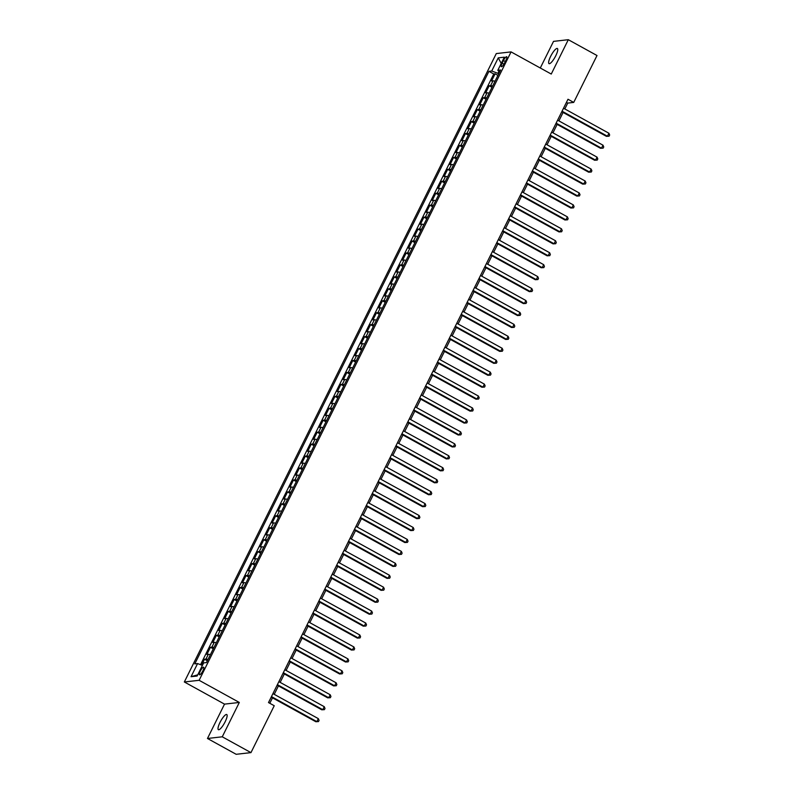 <?xml version="1.0" encoding="UTF-8"?>
<svg xmlns="http://www.w3.org/2000/svg" width="794" height="794" viewBox="0 0 794 794"><rect width="100%" height="100%" fill="white"/><g stroke="black" fill="none" stroke-linecap="round" stroke-linejoin="round"><path stroke-width="1.19" d="M225.129 721.815A8.655 2.134 -61.1 0 0 226.756 714.531A8.655 2.134 -61.1 0 0 220.017 722.401A8.655 2.134 -61.1 0 0 218.39 729.686A8.655 2.134 -61.1 0 0 225.129 721.815M555.75 55.779A8.655 2.134 -61.1 0 0 557.378 48.494A8.655 2.134 -61.1 0 0 550.639 56.364A8.655 2.134 -61.1 0 0 549.021 63.649A8.655 2.134 -61.1 0 0 555.75 55.779M202.867 670.861A4.327 1.062 -61.1 0 0 203.681 667.208A4.327 1.062 -61.1 0 0 200.306 671.148A4.327 1.062 -61.1 0 0 199.502 674.791A4.327 1.062 -61.1 0 0 202.867 670.861M207.472 738.48L222.26 736.802L239.312 702.452L224.523 704.129L207.472 738.48L236.175 754.3L250.964 752.623L274.238 705.727L268.501 702.561L567.988 99.25L573.725 102.416L597.009 55.52L568.306 39.7L553.517 41.377L540.297 68.006M224.523 704.129L184.337 681.977L496.28 53.575L511.068 51.898L199.125 680.299L184.337 681.977M495.009 81.276A5.409 0.903 -153.6 0 0 493.005 80.829L491.546 80.998L495.099 73.822L497.927 75.39M492.637 86.05A5.409 0.903 -153.6 0 0 490.632 85.603L489.173 85.772L492.002 87.33M489.173 85.772L485.61 92.938L487.069 92.779A5.409 0.903 -153.6 0 1 489.084 93.216M483.149 105.165A5.409 0.903 -153.6 0 0 481.144 104.719L479.685 104.887L483.238 97.722L486.067 99.28M477.224 117.115A5.409 0.903 -153.6 0 0 475.209 116.668L473.75 116.837L477.313 109.671L480.142 111.229M471.289 129.055A5.409 0.903 -153.6 0 0 469.274 128.618L467.815 128.777L471.378 121.611L474.207 123.179M465.363 141.004A5.409 0.903 -153.6 0 0 463.349 140.558L461.89 140.727L465.443 133.561L468.281 135.119M459.428 152.954A5.409 0.903 -153.6 0 0 457.413 152.508L455.954 152.676L459.518 145.51L462.346 147.069M453.493 164.904A5.409 0.903 -153.6 0 0 451.488 164.457L450.029 164.626L453.582 157.45L456.421 159.018M447.568 176.844A5.409 0.903 -153.6 0 0 445.553 176.407L444.094 176.566L447.657 169.4L450.486 170.958M441.633 188.793A5.409 0.903 -153.6 0 0 439.628 188.347L438.169 188.515L441.722 181.35L444.561 182.908M435.708 200.743A5.409 0.903 -153.6 0 0 433.693 200.296L432.234 200.465L435.797 193.299L438.625 194.858M429.772 212.683A5.409 0.903 -153.6 0 0 427.768 212.246L426.309 212.405L429.862 205.239L432.7 206.807M423.847 224.633A5.409 0.903 -153.6 0 0 421.832 224.186L420.373 224.355L423.936 217.189L426.765 218.747M417.912 236.582A5.409 0.903 -153.6 0 0 415.907 236.136L414.448 236.304L418.001 229.138L420.84 230.697M411.987 248.532A5.409 0.903 -153.6 0 0 409.972 248.085L408.513 248.254L412.076 241.078L414.905 242.646M406.052 260.472A5.409 0.903 -153.6 0 0 404.047 260.035L402.588 260.194L406.141 253.028L408.979 254.586M400.126 272.421A5.409 0.903 -153.6 0 0 398.112 271.975L396.653 272.144L400.216 264.978L403.044 266.536M394.191 284.371A5.409 0.903 -153.6 0 0 392.186 283.924L390.727 284.093L394.281 276.927L397.119 278.486M388.266 296.311A5.409 0.903 -153.6 0 0 386.251 295.874L384.792 296.033L388.355 288.867L391.184 290.435M382.331 308.261A5.409 0.903 -153.6 0 0 380.326 307.814L378.867 307.983L382.42 300.817L385.249 302.375M376.406 320.21A5.409 0.903 -153.6 0 0 374.391 319.764L372.932 319.932L376.495 312.767L379.324 314.325M370.47 332.16A5.409 0.903 -153.6 0 0 368.456 331.713L366.997 331.882L370.56 324.706L373.388 326.274M364.545 344.1A5.409 0.903 -153.6 0 0 362.53 343.663L361.072 343.822L364.625 336.656L367.463 338.214M358.61 356.049A5.409 0.903 -153.6 0 0 356.595 355.603L355.136 355.772L358.699 348.606L361.528 350.164M352.675 367.999A5.409 0.903 -153.6 0 0 350.67 367.553L349.211 367.721L352.764 360.555L355.603 362.114M346.75 379.939A5.409 0.903 -153.6 0 0 344.735 379.502L343.276 379.661L346.839 372.495L349.668 374.063M340.815 391.889A5.409 0.903 -153.6 0 0 338.81 391.442L337.351 391.611L340.904 384.445L343.742 386.003M334.889 403.838A5.409 0.903 -153.6 0 0 332.875 403.392L331.416 403.56L334.979 396.395L337.807 397.953M328.954 415.788A5.409 0.903 -153.6 0 0 326.949 415.341L325.49 415.51L329.044 408.334L331.882 409.903M323.029 427.728A5.409 0.903 -153.6 0 0 321.014 427.291L319.555 427.45L323.118 420.284L325.947 421.842M317.094 439.678A5.409 0.903 -153.6 0 0 315.089 439.231L313.63 439.4L317.183 432.234L320.022 433.792M311.169 451.627A5.409 0.903 -153.6 0 0 309.154 451.181L307.695 451.349L311.258 444.183L314.087 445.742M305.233 463.567A5.409 0.903 -153.6 0 0 303.229 463.13L301.77 463.289L305.323 456.123L308.161 457.691M299.308 475.517A5.409 0.903 -153.6 0 0 297.293 475.07L295.834 475.239L299.398 468.073L302.226 469.631M293.373 487.466A5.409 0.903 -153.6 0 0 291.368 487.02L289.909 487.188L293.462 480.023L296.301 481.581M287.448 499.416A5.409 0.903 -153.6 0 0 285.433 498.969L283.974 499.138L287.537 491.962L290.366 493.531M281.513 511.356A5.409 0.903 -153.6 0 0 279.508 510.919L278.049 511.078L281.602 503.912L284.431 505.47M275.587 523.306A5.409 0.903 -153.6 0 0 273.573 522.859L272.114 523.028L275.677 515.862L278.505 517.42M269.652 535.255A5.409 0.903 -153.6 0 0 267.638 534.809L266.179 534.977L269.742 527.812L272.57 529.37M263.727 547.195A5.409 0.903 -153.6 0 0 261.712 546.758L260.253 546.917L263.807 539.751L266.645 541.319M257.792 559.145A5.409 0.903 -153.6 0 0 255.777 558.698L254.318 558.867L257.881 551.701L260.71 553.259M251.867 571.094A5.409 0.903 -153.6 0 0 249.852 570.648L248.393 570.817L251.946 563.651L254.785 565.209M245.932 583.044A5.409 0.903 -153.6 0 0 243.917 582.598L242.458 582.766L246.021 575.59L248.85 577.159M239.996 594.984A5.409 0.903 -153.6 0 0 237.992 594.547L236.533 594.706L240.086 587.54L242.924 589.098M234.071 606.934A5.409 0.903 -153.6 0 0 232.056 606.487L230.597 606.656L234.161 599.49L236.989 601.048M228.136 618.883A5.409 0.903 -153.6 0 0 226.131 618.437L224.672 618.605L228.225 611.43L231.064 612.998M222.211 630.823A5.409 0.903 -153.6 0 0 220.196 630.386L218.737 630.545L222.3 623.379L225.129 624.947M216.276 642.773A5.409 0.903 -153.6 0 0 214.271 642.326L212.812 642.495L216.365 635.329L219.204 636.887M210.35 654.722A5.409 0.903 -153.6 0 0 208.336 654.276L206.877 654.445L210.44 647.279L213.268 648.837M503.456 60.543L502.145 63.173A4.198 1.032 -61.1 0 0 501.361 66.696A4.198 1.032 -61.1 0 0 504.627 62.885L505.937 60.255A4.198 1.032 -61.1 0 0 506.721 56.731A4.198 1.032 -61.1 0 0 503.456 60.543L505.292 61.555M498.93 71.331L497.927 73.356L491.734 71.003L488.935 71.321L194.788 663.883L197.587 663.566L191.056 676.706L197.14 676.022L203.661 662.881L206.46 662.563L500.607 69.991L497.808 70.309L499.634 71.966M491.734 71.003L498.255 57.863L504.339 57.168L497.808 70.309M495.099 73.822L493.759 73.981L200.535 664.687M207.978 659.496A5.409 0.903 26.4 0 0 205.964 659.06L204.505 659.219L201.597 665.084M210.44 647.279L211.899 647.11A5.409 0.903 26.4 0 1 213.904 647.557M216.365 635.329L217.824 635.16A5.409 0.903 26.4 0 1 219.839 635.607M222.3 623.379L223.759 623.221A5.409 0.903 26.4 0 1 225.764 623.657M228.225 611.43L229.684 611.271A5.409 0.903 26.4 0 1 231.699 611.708M234.161 599.49L235.62 599.321A5.409 0.903 26.4 0 1 237.624 599.768M240.086 587.54L241.545 587.371A5.409 0.903 26.4 0 1 243.56 587.818M246.021 575.59L247.48 575.432A5.409 0.903 26.4 0 1 249.495 575.868M251.946 563.651L253.405 563.482A5.409 0.903 26.4 0 1 255.42 563.929M257.881 551.701L259.34 551.532A5.409 0.903 26.4 0 1 261.355 551.979M263.807 539.751L265.265 539.592A5.409 0.903 26.4 0 1 267.28 540.029M269.742 527.812L271.201 527.643A5.409 0.903 26.4 0 1 273.215 528.079M275.677 515.862L277.136 515.693A5.409 0.903 26.4 0 1 279.141 516.14M281.602 503.912L283.061 503.743A5.409 0.903 26.4 0 1 285.076 504.19M287.537 491.962L288.996 491.804A5.409 0.903 26.4 0 1 291.001 492.24M293.462 480.023L294.921 479.854A5.409 0.903 26.4 0 1 296.936 480.301M299.398 468.073L300.857 467.904A5.409 0.903 26.4 0 1 302.861 468.351M305.323 456.123L306.782 455.964A5.409 0.903 26.4 0 1 308.797 456.401M311.258 444.183L312.717 444.015A5.409 0.903 26.4 0 1 314.722 444.451M317.183 432.234L318.642 432.065A5.409 0.903 26.4 0 1 320.657 432.512M323.118 420.284L324.577 420.115A5.409 0.903 26.4 0 1 326.582 420.562M329.044 408.334L330.502 408.176A5.409 0.903 26.4 0 1 332.517 408.612M334.979 396.395L336.438 396.226A5.409 0.903 26.4 0 1 338.442 396.672M340.904 384.445L342.363 384.276A5.409 0.903 26.4 0 1 344.378 384.723M346.839 372.495L348.298 372.336A5.409 0.903 26.4 0 1 350.303 372.773M352.764 360.555L354.223 360.387A5.409 0.903 26.4 0 1 356.238 360.823M358.699 348.606L360.158 348.437A5.409 0.903 26.4 0 1 362.173 348.884M364.625 336.656L366.084 336.487A5.409 0.903 26.4 0 1 368.098 336.934M370.56 324.706L372.019 324.548A5.409 0.903 26.4 0 1 374.034 324.984M376.495 312.767L377.954 312.598A5.409 0.903 26.4 0 1 379.959 313.044M382.42 300.817L383.879 300.648A5.409 0.903 26.4 0 1 385.894 301.095M388.355 288.867L389.814 288.708A5.409 0.903 26.4 0 1 391.819 289.145M394.281 276.927L395.74 276.759A5.409 0.903 26.4 0 1 397.754 277.195M400.216 264.978L401.675 264.809A5.409 0.903 26.4 0 1 403.68 265.256M406.141 253.028L407.6 252.859A5.409 0.903 26.4 0 1 409.615 253.306M412.076 241.078L413.535 240.919A5.409 0.903 26.4 0 1 415.54 241.356M418.001 229.138L419.46 228.97A5.409 0.903 26.4 0 1 421.475 229.416M423.936 217.189L425.395 217.02A5.409 0.903 26.4 0 1 427.4 217.467M429.862 205.239L431.321 205.08A5.409 0.903 26.4 0 1 433.335 205.517M435.797 193.299L437.256 193.131A5.409 0.903 26.4 0 1 439.261 193.567M441.722 181.35L443.181 181.181A5.409 0.903 26.4 0 1 445.196 181.627M447.657 169.4L449.116 169.231A5.409 0.903 26.4 0 1 451.121 169.678M453.582 157.45L455.041 157.291A5.409 0.903 26.4 0 1 457.056 157.728M459.518 145.51L460.977 145.342A5.409 0.903 26.4 0 1 462.991 145.788M465.443 133.561L466.902 133.392A5.409 0.903 26.4 0 1 468.917 133.839M471.378 121.611L472.837 121.452A5.409 0.903 26.4 0 1 474.852 121.889M477.313 109.671L478.762 109.503A5.409 0.903 26.4 0 1 480.777 109.949M483.238 97.722L484.697 97.553A5.409 0.903 26.4 0 1 486.712 97.999M498.721 73.792L497.927 73.356M222.26 736.802L250.964 752.623M239.312 702.452L199.125 680.299M511.068 51.898L551.254 74.05L568.306 39.7M564.832 108.947L567.73 103.091L573.725 102.416M269.801 703.286L272.491 697.847M274.238 694.343L278.426 685.897M280.163 682.393L284.351 673.957M286.098 670.444L290.286 662.007M292.023 658.504L296.222 650.058M297.958 646.554L302.147 638.118M303.894 634.605L308.082 626.168M309.819 622.655L314.007 614.219M315.754 610.715L319.942 602.269M321.679 598.765L325.868 590.329M327.614 586.816L331.803 578.379M333.54 574.876L337.728 566.43M339.475 562.926L343.663 554.49M345.4 550.976L349.588 542.54M351.335 539.027L355.523 530.591M357.26 527.087L361.449 518.641M363.195 515.137L367.384 506.701M369.121 503.188L373.309 494.751M375.056 491.248L379.244 482.802M380.981 479.298L385.169 470.862M386.916 467.348L391.105 458.912M392.841 455.399L397.04 446.962M398.777 443.459L402.965 435.013M404.712 431.509L408.9 423.073M410.637 419.56L414.825 411.123M416.572 407.62L420.76 399.174M422.497 395.67L426.686 387.234M428.432 383.72L432.621 375.284M434.358 371.771L438.546 363.334M440.293 359.831L444.481 351.385M446.218 347.881L450.406 339.445M452.153 335.931L456.342 327.495M458.078 323.992L462.267 315.546M464.014 312.042L468.202 303.606M469.939 300.092L474.127 291.656M475.874 288.143L480.062 279.706M481.799 276.203L485.988 267.757M487.734 264.253L491.923 255.817M493.66 252.303L497.858 243.867M499.595 240.364L503.783 231.917M505.53 228.414L509.718 219.978M511.455 216.464L515.643 208.028M517.39 204.515L521.579 196.078M523.315 192.575L527.504 184.129M529.251 180.625L533.439 172.189M535.176 168.675L539.364 160.239M541.111 156.736L545.299 148.289M547.036 144.786L551.225 136.35M552.971 132.836L557.16 124.4M558.897 120.886L563.085 112.45M566.44 102.376L567.73 103.091M493.759 73.981L488.935 71.321M204.505 659.219L207.343 660.787M197.587 663.566L202.41 665.402M501.232 63.411L498.255 57.863M191.056 676.706L197.736 674.811M561.785 111.736L606.437 136.35L607.44 136.231L562.053 111.21M608.919 133.243L609.663 135L609.077 136.191L607.44 136.231L608.919 133.243L563.532 108.232M609.077 136.191L606.437 136.35M555.86 123.685L600.512 148.289L601.505 148.18L556.118 123.159M602.993 145.193L603.738 146.94L603.142 148.141L601.505 148.18L602.993 145.193L557.596 120.172M603.142 148.141L600.512 148.289M549.924 135.625L594.577 160.239L595.579 160.13L550.182 135.109M597.058 157.143L597.803 158.889L597.217 160.09L595.579 160.13L597.058 157.143L551.671 132.122M597.217 160.09L594.577 160.239M543.999 147.575L588.642 172.189L589.644 172.07L544.257 147.059M591.133 169.082L591.877 170.839L591.282 172.03L589.644 172.07L591.133 169.082L545.736 144.071M591.282 172.03L588.642 172.189M538.064 159.525L582.717 184.129L583.719 184.019L538.322 158.999M585.198 181.032L585.942 182.789L585.357 183.98L583.719 184.019L585.198 181.032L539.811 156.011M585.357 183.98L582.717 184.129M532.139 171.474L576.781 196.078L577.784 195.969L532.397 170.948M579.263 192.982L580.017 194.728L579.422 195.929L577.784 195.969L579.263 192.982L533.876 167.961M579.422 195.929L576.781 196.078M526.204 183.414L570.856 208.028L571.859 207.909L526.462 182.898M573.337 204.921L574.082 206.678L573.496 207.869L571.859 207.909L573.337 204.921L527.95 179.91M573.496 207.869L570.856 208.028M520.278 195.364L564.921 219.978L565.924 219.859L520.536 194.838M567.402 216.871L568.157 218.628L567.561 219.819L565.924 219.859L567.402 216.871L522.015 191.86M567.561 219.819L564.921 219.978M514.343 207.313L558.996 231.917L559.988 231.808L514.601 206.787M561.477 228.821L562.221 230.568L561.626 231.769L559.988 231.808L561.477 228.821L516.09 203.8M561.626 231.769L558.996 231.917M508.418 219.253L553.061 243.867L554.063 243.748L508.676 218.737M555.542 240.771L556.296 242.517L555.701 243.718L554.063 243.748L555.542 240.771L510.155 215.75M555.701 243.718L553.061 243.867M502.483 231.203L547.135 255.817L548.128 255.698L502.741 230.687M549.617 252.71L550.361 254.467L549.766 255.658L548.128 255.698L549.617 252.71L504.23 227.699M549.766 255.658L547.135 255.817M496.558 243.153L541.2 267.757L542.203 267.647L496.816 242.627M543.682 264.66L544.436 266.417L543.84 267.608L542.203 267.647L543.682 264.66L498.295 239.639M543.84 267.608L541.2 267.757M490.623 255.102L535.275 279.706L536.268 279.597L490.881 254.576M537.756 276.61L538.501 278.357L537.905 279.557L536.268 279.597L537.756 276.61L492.369 251.589M537.905 279.557L535.275 279.706M484.697 267.042L529.34 291.656L530.342 291.537L484.955 266.526M531.821 288.55L532.576 290.306L531.98 291.497L530.342 291.537L531.821 288.55L486.434 263.539M531.98 291.497L529.34 291.656M478.762 278.992L523.415 303.596L524.407 303.487L479.02 278.466M525.896 300.499L526.64 302.256L526.045 303.447L524.407 303.487L525.896 300.499L480.509 275.488M526.045 303.447L523.415 303.596M472.837 290.941L517.48 315.546L518.482 315.436L473.095 290.415M519.961 312.449L520.715 314.196L520.12 315.397L518.482 315.436L519.961 312.449L474.574 287.428M520.12 315.397L517.48 315.546M466.902 302.881L511.554 327.495L512.547 327.376L467.16 302.365M514.036 324.399L514.78 326.145L514.184 327.346L512.547 327.376L514.036 324.399L468.639 299.378M514.184 327.346L511.554 327.495M460.967 314.831L505.619 339.445L506.622 339.326L461.235 314.315M508.1 336.338L508.845 338.095L508.259 339.286L506.622 339.326L508.1 336.338L462.713 311.327M508.259 339.286L505.619 339.445M455.041 326.781L499.694 351.385L500.686 351.276L455.299 326.255M502.175 348.288L502.92 350.045L502.324 351.236L500.686 351.276L502.175 348.288L456.778 323.267M502.324 351.236L499.694 351.385M449.106 338.73L493.759 363.334L494.761 363.225L449.364 338.204M496.24 360.238L496.984 361.985L496.399 363.186L494.761 363.225L496.24 360.238L450.853 335.217M496.399 363.186L493.759 363.334M443.181 350.67L487.824 375.284L488.826 375.165L443.439 350.154M490.315 372.178L491.059 373.934L490.464 375.125L488.826 375.165L490.315 372.178L444.918 347.167M490.464 375.125L487.824 375.284M437.246 362.62L481.898 387.224L482.901 387.115L437.504 362.094M484.38 384.127L485.124 385.884L484.538 387.075L482.901 387.115L484.38 384.127L438.993 359.116M484.538 387.075L481.898 387.224M431.321 374.57L475.963 399.174L476.966 399.064L431.579 374.043M478.445 396.077L479.199 397.824L478.603 399.025L476.966 399.064L478.445 396.077L433.058 371.056M478.603 399.025L475.963 399.174M425.386 386.509L470.038 411.123L471.041 411.004L425.644 385.993M472.519 408.027L473.264 409.773L472.678 410.974L471.041 411.004L472.519 408.027L427.132 383.006M472.678 410.974L470.038 411.123M419.46 398.459L464.103 423.073L465.105 422.954L419.718 397.943M466.584 419.966L467.338 421.723L466.743 422.914L465.105 422.954L466.584 419.966L421.197 394.955M466.743 422.914L464.103 423.073M413.525 410.409L458.178 435.013L459.18 434.904L413.783 409.883M460.659 431.916L461.403 433.673L460.818 434.864L459.18 434.904L460.659 431.916L415.272 406.895M460.818 434.864L458.178 435.013M407.6 422.358L452.243 446.962L453.245 446.853L407.858 421.832M454.724 443.866L455.478 445.613L454.883 446.814L453.245 446.853L454.724 443.866L409.337 418.845M454.883 446.814L452.243 446.962M401.665 434.298L446.317 458.912L447.31 458.793L401.923 433.782M448.799 455.806L449.543 457.562L448.947 458.753L447.31 458.793L448.799 455.806L403.412 430.795M448.947 458.753L446.317 458.912M395.74 446.248L440.382 470.852L441.385 470.743L395.998 445.722M442.863 467.755L443.618 469.512L443.022 470.703L441.385 470.743L442.863 467.755L397.476 442.744M443.022 470.703L440.382 470.852M389.804 458.198L434.457 482.802L435.449 482.692L390.062 457.672M436.938 479.705L437.683 481.452L437.087 482.653L435.449 482.692L436.938 479.705L391.551 454.684M437.087 482.653L434.457 482.802M383.879 470.137L428.522 494.751L429.524 494.632L384.137 469.621M431.003 491.655L431.757 493.402L431.162 494.602L429.524 494.632L431.003 491.655L385.616 466.634M431.162 494.602L428.522 494.751M377.944 482.087L422.597 506.701L423.589 506.582L378.202 481.571M425.078 503.594L425.822 505.351L425.227 506.542L423.589 506.582L425.078 503.594L379.691 478.584M425.227 506.542L422.597 506.701M372.019 494.037L416.661 518.641L417.664 518.532L372.277 493.511M419.143 515.544L419.897 517.301L419.301 518.492L417.664 518.532L419.143 515.544L373.756 490.523M419.301 518.492L416.661 518.641M366.084 505.986L410.736 530.591L411.729 530.481L366.342 505.46M413.217 527.494L413.962 529.241L413.366 530.442L411.729 530.481L413.217 527.494L367.821 502.473M413.366 530.442L410.736 530.591M360.148 517.926L404.801 542.54L405.803 542.421L360.416 517.41M407.282 539.434L408.037 541.19L407.441 542.381L405.803 542.421L407.282 539.434L361.895 514.423M407.441 542.381L404.801 542.54M354.223 529.876L398.876 554.48L399.868 554.371L354.481 529.35M401.357 551.383L402.101 553.14L401.506 554.331L399.868 554.371L401.357 551.383L355.96 526.372M401.506 554.331L398.876 554.48M348.288 541.826L392.941 566.43L393.943 566.321L348.556 541.3M395.422 563.333L396.166 565.08L395.581 566.281L393.943 566.321L395.422 563.333L350.035 538.312M395.581 566.281L392.941 566.43M342.363 553.765L387.006 578.379L388.008 578.26L342.621 553.249M389.497 575.283L390.241 577.03L389.646 578.231L388.008 578.26L389.497 575.283L344.1 550.262M389.646 578.231L387.006 578.379M336.428 565.715L381.08 590.329L382.083 590.21L336.686 565.199M383.562 587.223L384.306 588.979L383.72 590.17L382.083 590.21L383.562 587.223L338.175 562.212M383.72 590.17L381.08 590.329M330.502 577.665L375.145 602.269L376.148 602.16L330.761 577.139M377.626 599.172L378.381 600.929L377.785 602.12L376.148 602.16L377.626 599.172L332.239 574.151M377.785 602.12L375.145 602.269M324.567 589.614L369.22 614.219L370.222 614.109L324.825 589.088M371.701 611.122L372.446 612.869L371.86 614.07L370.222 614.109L371.701 611.122L326.314 586.101M371.86 614.07L369.22 614.219M318.642 601.554L363.285 626.168L364.287 626.049L318.9 601.038M365.766 623.062L366.52 624.818L365.925 626.009L364.287 626.049L365.766 623.062L320.379 598.051M365.925 626.009L363.285 626.168M312.707 613.504L357.36 638.108L358.362 637.999L312.965 612.978M359.841 635.011L360.585 636.768L360 637.959L358.362 637.999L359.841 635.011L314.454 610M360 637.959L357.36 638.108M306.782 625.454L351.424 650.058L352.427 649.949L307.04 624.928M353.906 646.961L354.66 648.708L354.064 649.909L352.427 649.949L353.906 646.961L308.519 621.94M354.064 649.909L351.424 650.058M300.847 637.393L345.499 662.007L346.492 661.888L301.105 636.877M347.98 658.911L348.725 660.658L348.129 661.859L346.492 661.888L347.98 658.911L302.593 633.89M348.129 661.859L345.499 662.007M294.921 649.343L339.564 673.957L340.566 673.838L295.179 648.827M342.045 670.851L342.8 672.607L342.204 673.798L340.566 673.838L342.045 670.851L296.658 645.84M342.204 673.798L339.564 673.957M288.986 661.293L333.639 685.897L334.631 685.788L289.244 660.767M336.12 682.8L336.864 684.557L336.269 685.748L334.631 685.788L336.12 682.8L290.733 657.779M336.269 685.748L333.639 685.897M283.061 673.243L327.704 697.847L328.706 697.737L283.319 672.716M330.185 694.75L330.939 696.497L330.344 697.698L328.706 697.737L330.185 694.75L284.798 669.729M330.344 697.698L327.704 697.847M277.126 685.182L321.778 709.796L322.771 709.677L277.384 684.666M324.26 706.69L325.004 708.447L324.409 709.638L322.771 709.677L324.26 706.69L278.873 681.679M324.409 709.638L321.778 709.796M271.201 697.132L315.843 721.736L316.846 721.627L271.459 696.606M318.325 718.639L319.079 720.396L318.483 721.587L316.846 721.627L318.325 718.639L272.938 693.628M318.483 721.587L315.843 721.736M490.632 85.603L493.005 80.829M205.964 659.06L208.336 654.276M211.899 647.11L214.271 642.326M217.824 635.16L220.196 630.386M223.759 623.221L226.131 618.437M229.684 611.271L232.056 606.487M235.62 599.321L237.992 594.547M241.545 587.371L243.917 582.598M247.48 575.432L249.852 570.648M253.405 563.482L255.777 558.698M259.34 551.532L261.712 546.758M265.265 539.592L267.638 534.809M271.201 527.643L273.573 522.859M277.136 515.693L279.508 510.919M283.061 503.743L285.433 498.969M288.996 491.804L291.368 487.02M294.921 479.854L297.293 475.07M300.857 467.904L303.229 463.13M306.782 455.964L309.154 451.181M312.717 444.015L315.089 439.231M318.642 432.065L321.014 427.291M324.577 420.115L326.949 415.341M330.502 408.176L332.875 403.392M336.438 396.226L338.81 391.442M342.363 384.276L344.735 379.502M348.298 372.336L350.67 367.553M354.223 360.387L356.595 355.603M360.158 348.437L362.53 343.663M366.084 336.487L368.456 331.713M372.019 324.548L374.391 319.764M377.954 312.598L380.326 307.814M383.879 300.648L386.251 295.874M389.814 288.708L392.186 283.924M395.74 276.759L398.112 271.975M401.675 264.809L404.047 260.035M407.6 252.859L409.972 248.085M413.535 240.919L415.907 236.136M419.46 228.97L421.832 224.186M425.395 217.02L427.768 212.246M431.321 205.08L433.693 200.296M437.256 193.131L439.628 188.347M443.181 181.181L445.553 176.407M449.116 169.231L451.488 164.457M455.041 157.291L457.413 152.508M460.977 145.342L463.349 140.558M466.902 133.392L469.274 128.618M472.837 121.452L475.209 116.668M478.762 109.503L481.144 104.719M484.697 97.553L487.069 92.779M503.932 64.155L502.145 63.173"/></g></svg>

